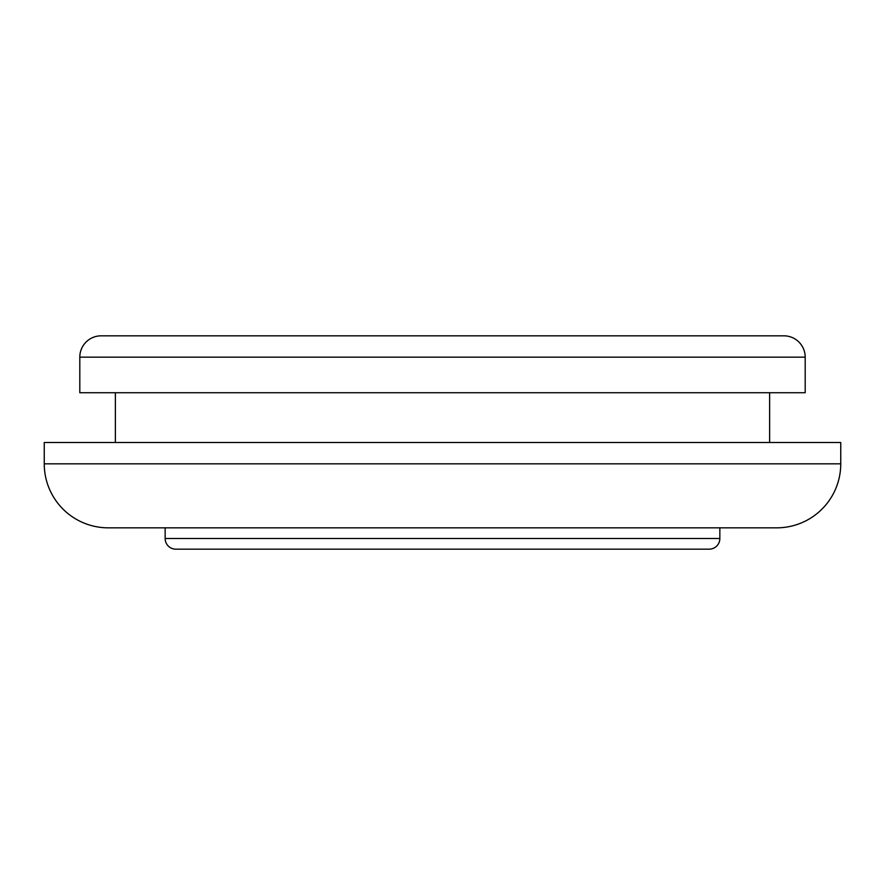 <?xml version="1.0" encoding="UTF-8"?>
<svg xmlns="http://www.w3.org/2000/svg" width="885" height="885" viewBox="0 0 885 885"><rect width="100%" height="100%" fill="white"/><g stroke="black" fill="none" stroke-linecap="round" stroke-linejoin="round"><path stroke-width="1.33" d="M101.144 335.824L783.856 335.824A21.34 21.34 0 0 1 805.195 357.164L805.195 392.719L79.805 392.719L79.805 357.164A21.34 21.34 0 0 1 101.144 335.824M165.152 527.836L165.152 538.511A10.664 10.664 0 0 0 175.816 549.176L709.184 549.176A10.664 10.664 0 0 0 719.848 538.511L719.848 527.836M776.742 527.836L108.258 527.836A64.008 64.008 0 0 1 44.25 463.84L840.75 463.84A64.008 64.008 0 0 1 776.742 527.836M840.75 463.84L840.75 442.5L44.25 442.5L44.25 463.84M115.371 392.719L115.371 442.5M769.629 392.719L769.629 442.5M805.195 357.164L79.805 357.164M165.152 538.511L719.848 538.511"/></g></svg>
